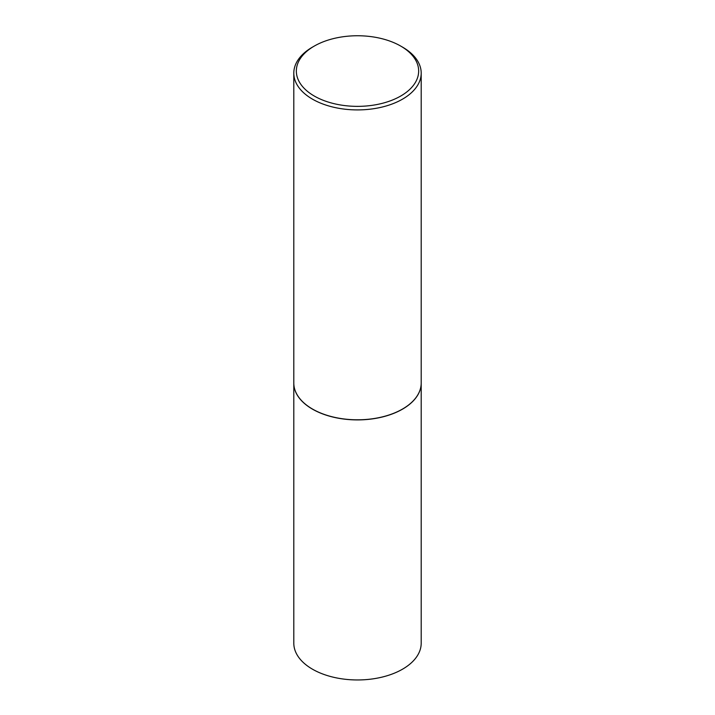 <?xml version="1.0" encoding="UTF-8"?>
<svg xmlns="http://www.w3.org/2000/svg" width="715" height="715" viewBox="0 0 715 715"><rect width="100%" height="100%" fill="white"/><g stroke="black" fill="none" stroke-linecap="round" stroke-linejoin="round"><path stroke-width="1.07" d="M293.802 383.07A63.698 36.778 0 0 0 293.802 383.124L293.802 643.178A63.698 36.778 0 0 0 312.455 669.186A63.698 36.778 0 0 0 381.873 677.159A63.698 36.778 0 0 0 421.198 643.178L421.198 383.124A63.698 36.778 0 0 0 421.198 383.07M293.802 383.124A63.698 36.778 0 0 0 312.455 409.132A63.698 36.778 0 0 0 381.873 417.104A63.698 36.778 0 0 0 421.198 383.124M314.26 46.091A61.15 35.303 0 0 0 314.26 96.025A61.15 35.303 0 0 0 400.74 96.025A61.15 35.303 0 0 0 400.74 46.091A61.15 35.303 0 0 0 314.26 46.091L312.455 47.127A63.698 36.778 0 0 0 293.802 73.136L293.802 383.017A63.698 36.778 0 0 0 312.455 409.025L312.544 409.078A63.572 36.706 0 0 0 402.456 409.078A63.572 36.706 0 0 0 402.5 409.052M312.544 409.078L312.455 409.025A63.698 36.778 0 0 0 402.545 409.025A63.698 36.778 0 0 0 421.198 383.017L421.198 73.136A63.698 36.778 0 0 0 402.545 47.127L400.74 46.091L402.545 47.127M293.802 73.136A63.698 36.778 0 0 0 312.455 99.144A63.698 36.778 0 0 0 381.873 107.116A63.698 36.778 0 0 0 421.198 73.136"/></g></svg>
